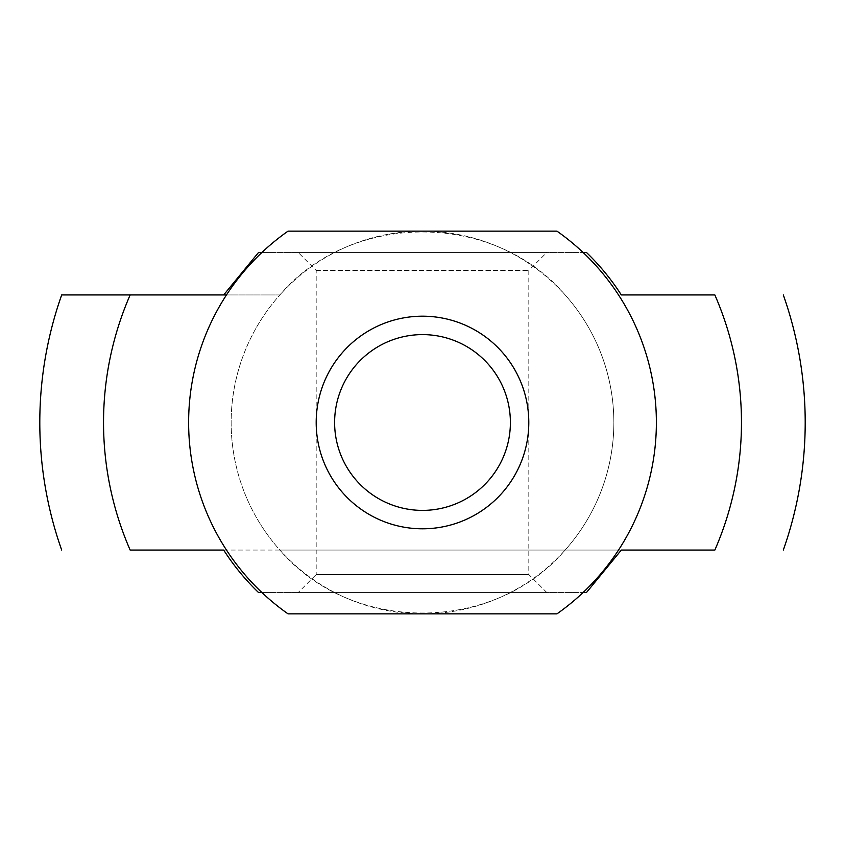 <?xml version="1.0" encoding="UTF-8"?>
<svg xmlns="http://www.w3.org/2000/svg" width="845" height="845" viewBox="0 0 845 845"><rect width="100%" height="100%" fill="white"/><g stroke="black" fill="none" stroke-linecap="round" stroke-linejoin="round"><path stroke-width="0.63" stroke-dasharray="4.22 3.17" d="M226.481 294.937L279.875 294.937C351.288 210.996 493.712 210.996 565.125 294.937A191.35 191.35 0 0 1 565.125 550.063C493.712 634.003 351.288 634.003 279.875 550.063L618.519 550.063L279.875 550.063A191.35 191.35 0 0 1 279.875 294.937A191.35 191.35 0 0 0 422.5 613.85A191.35 191.35 0 0 0 613.85 422.5A191.35 191.35 0 0 0 422.5 231.15L288.029 231.15A233.875 233.875 0 0 0 288.029 613.85L556.971 613.85A233.875 233.875 0 0 0 556.971 231.15L422.5 231.15A191.35 191.35 0 0 0 279.875 294.937L226.481 294.937M61.685 294.937L223.693 294.937M223.693 550.063L621.307 550.063L223.693 550.063M334.609 422.5A87.891 87.891 0 0 0 466.451 498.613A87.891 87.891 0 0 0 466.451 346.387A87.891 87.891 0 0 0 334.609 422.5M298.148 592.588L546.852 592.588L298.148 592.588L316.188 574.547L528.812 574.547L316.188 574.547L316.188 270.453L298.148 252.412L546.852 252.412L298.148 252.412M261.982 592.588L583.018 592.588M586.409 592.588L258.591 592.588M261.982 252.412L583.018 252.412M586.409 252.412L258.591 252.412M316.188 270.453L528.812 270.453L316.188 270.453M546.852 592.588L528.812 574.547L528.812 270.453L546.852 252.412"/><path stroke-width="1.27" d="M261.982 252.412L258.591 252.412L223.693 294.937L226.481 294.937L130.151 294.937A318.966 318.966 0 0 0 130.151 550.063L223.693 550.063A236.209 236.209 0 0 0 258.591 592.588L261.982 592.588M583.018 592.588L586.409 592.588L621.307 550.063L714.849 550.063A318.966 318.966 0 0 0 714.849 294.937L621.307 294.937A236.209 236.209 0 0 0 586.409 252.412L583.018 252.412M714.849 294.937L621.307 294.937M61.685 550.063A382.7 382.7 0 0 1 61.685 294.937L130.151 294.937M316.188 422.5A106.312 106.312 0 0 0 475.65 514.563A106.312 106.312 0 0 0 475.65 330.437A106.312 106.312 0 0 0 316.188 422.5M556.971 613.85L288.029 613.85A233.875 233.875 0 0 1 288.029 231.15L556.971 231.15A233.875 233.875 0 0 1 556.971 613.85M714.849 550.063L621.307 550.063M223.693 550.063L130.151 550.063M334.609 422.5A87.891 87.891 0 0 0 466.451 498.613A87.891 87.891 0 0 0 466.451 346.387A87.891 87.891 0 0 0 334.609 422.5M783.315 550.063A382.7 382.7 0 0 0 783.315 294.937"/></g></svg>

